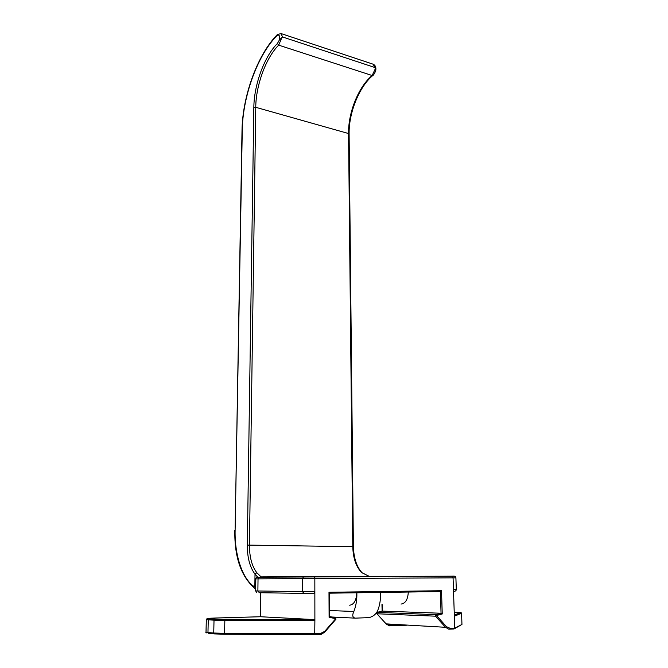 <?xml version="1.0" encoding="UTF-8"?>
<svg xmlns="http://www.w3.org/2000/svg" width="668" height="668" viewBox="0 0 668 668"><rect width="100%" height="100%" fill="white"/><g stroke="black" fill="none" stroke-linecap="round" stroke-linejoin="round"><path stroke-width="1" d="M375.533 68.303L372.143 75.517L278.69 45.148C265.914 57.715 255.894 85.379 255.752 107.314L348.554 133.542C348.145 112.683 358.466 86.823 372.143 75.517L372.944 75.367C373.178 75.993 376.326 70.098 375.717 70.633L375.04 67.568L282.631 36.99L279.449 39.846C279.976 35.855 279.199 34.402 277.128 35.487L276.828 35.763C257.38 55.436 242.643 96.827 242.267 130.135L235.111 530.208C234.51 555.375 242.551 579.724 254.984 587.155L255.702 587.723M397.66 624.714L389.778 624.997L390.246 625.824L406.971 625.215M356.812 592.783C356.311 600.474 353.931 604.615 349.665 605.208M408.298 592.04C407.872 599.472 405.459 603.48 401.05 604.064M257.706 577.16L255.009 574.129C249.865 567.291 247.294 557.613 247.31 545.088L253.84 107.49L255.752 107.314L249.44 545.063C249.44 556.995 251.894 566.213 256.813 572.701L261.079 576.885L369.496 576.467L362.181 572.868M260.854 577.169L261.647 577.169M260.846 592.733L260.57 616.739L314.269 619.595L314.887 620.564L314.72 634.6L224.807 634.233L224.582 633.347L320.481 633.481L319.947 634.391L314.737 634.6M454.357 616.155L454.766 628.12L461.955 624.438L461.563 613.349L454.357 616.155L453.063 577.853L314.837 578.546L314.887 620.564L224.84 620.405L224.582 633.347L213.735 633.022L214.019 620.171L208.266 619.812L207.965 632.529L213.735 633.022L214.503 633.915L224.782 634.233M303.957 593.409L302.445 591.572L314.853 591.539L313.876 593.384L303.957 593.409L259.318 592.708L257.881 590.988L302.445 591.572L302.47 578.613L258.032 578.864L257.881 590.988L255.66 590.921L256.587 592.357M320.481 633.481L324.69 631.385L335.795 618.635L329.107 617.349L328.99 592.274L441.523 590.712L442.241 613.975L436.488 615.529L446.475 626.668L445.514 627.294L386.146 623.879M442.241 613.975L441.047 613.249L382.113 611.086L381.962 604.49M380.543 592.441C380.793 599.254 379.808 605.392 377.587 610.844C375.959 614.243 373.136 616.497 369.128 617.624L355.267 618.142C352.52 617.566 352.044 615.345 353.848 611.479C356.061 605.934 357.063 599.705 356.854 592.783M324.69 631.385L324.832 631.995L321.133 634.324M329.107 617.349L329.433 616.547M328.99 592.274L329.24 593.176M441.523 590.712L440.379 591.572L329.391 593.176M446.475 626.668L450.098 628.304L449.614 629.139L448.754 629.173L445.514 627.294L435.544 616.18L376.877 613.767L386.354 624.104L389.452 625.858L390.287 625.824L386.196 624.037L376.685 613.408M450.098 628.304L454.766 628.12L453.998 628.964L449.681 629.139M314.202 619.578L225.108 619.445L209.067 618.877C205.352 618.56 207.673 618.267 216.048 618L260.537 616.739M256.813 572.701L255.009 574.129L254.842 586.972M280.869 33.509L282.631 36.99M389.778 624.997L386.939 624.137M321.007 634.341L319.947 634.391M453.514 591.28C455.133 591.305 455.133 591.33 453.522 591.372M258.207 577.244L451.935 576.175L453.063 577.853L455.902 577.837L456.302 589.619L453.463 589.702M361.513 572.568C355.986 566.497 353.08 557.864 352.779 546.666L348.554 133.542L349.113 134.009L353.389 546.7L247.31 545.088M375.04 67.568L373.045 64.17M281.963 37.375L278.69 45.148L277.395 43.529L279.449 39.846M454.315 614.986L460.77 612.556L454.223 612.105M461.588 613.341L461.955 624.438L454.616 628.638M335.779 619.286L335.52 617.716L329.499 616.556L335.495 617.708M382.121 604.482L382.23 611.061L377.161 612.364L435.812 614.66L441.047 613.249L440.379 591.572M214.336 633.907L208.725 633.423L207.965 632.529L206.011 632.112M459.442 613.057L460.052 613.09M454.332 615.261L461.162 612.665L461.563 613.349L460.77 612.556M225.108 619.445L224.84 620.405L214.019 620.171L214.653 619.253L208.892 618.902L208.266 619.812L206.328 619.486M208.483 619.194L211.422 619.019M329.466 610.519L353.848 611.479M354.641 618.109L331.896 617.015M253.84 107.49C253.999 84.936 264.277 56.496 277.395 43.529M259.501 577.135L258.032 578.864L255.811 578.88L255.66 590.896M314.837 578.546L302.47 578.613L303.573 576.826L314.01 576.726L314.837 578.546M382.221 611.061L377.153 612.364L376.877 613.767L376.911 612.506M435.544 616.18L435.812 614.66L436.488 615.529L435.544 616.18M335.979 619.186L335.411 617.691M209.067 618.877L208.892 618.902C206.988 618.693 206.128 618.91 206.312 619.562L206.011 632.195C205.485 632.838 206.145 633.014 207.973 632.705M214.829 619.228L314.269 619.595M303.973 576.76L259.117 577.202C257.005 576.993 255.902 577.553 255.811 578.88M313.86 576.701L452.102 576.192C454.749 575.874 456.019 576.426 455.902 577.837M242.008 130.586L235.111 530.208M277.253 34.686L277.053 34.886C257.238 55.043 242.417 96.735 242.008 130.511L242.267 130.135M375.817 70.09C376.184 67.284 375.358 65.347 373.337 64.27L281.161 33.6L277.487 34.469L276.828 35.763M321.5 634.241L324.84 631.986M335.912 619.269L324.899 631.92M329.391 593.05L329.499 616.647M406.887 625.206L390.246 625.824M260.737 592.725L260.453 616.739M353.389 546.7C353.798 558.239 356.695 566.923 362.073 572.76L369.462 576.467M349.113 133.959C348.688 112.984 359.15 86.79 372.811 75.476M453.514 591.238C455.15 591.43 456.077 590.888 456.302 589.627M234.827 530.258C234.351 557.571 241.298 577.21 255.677 589.159"/></g></svg>
